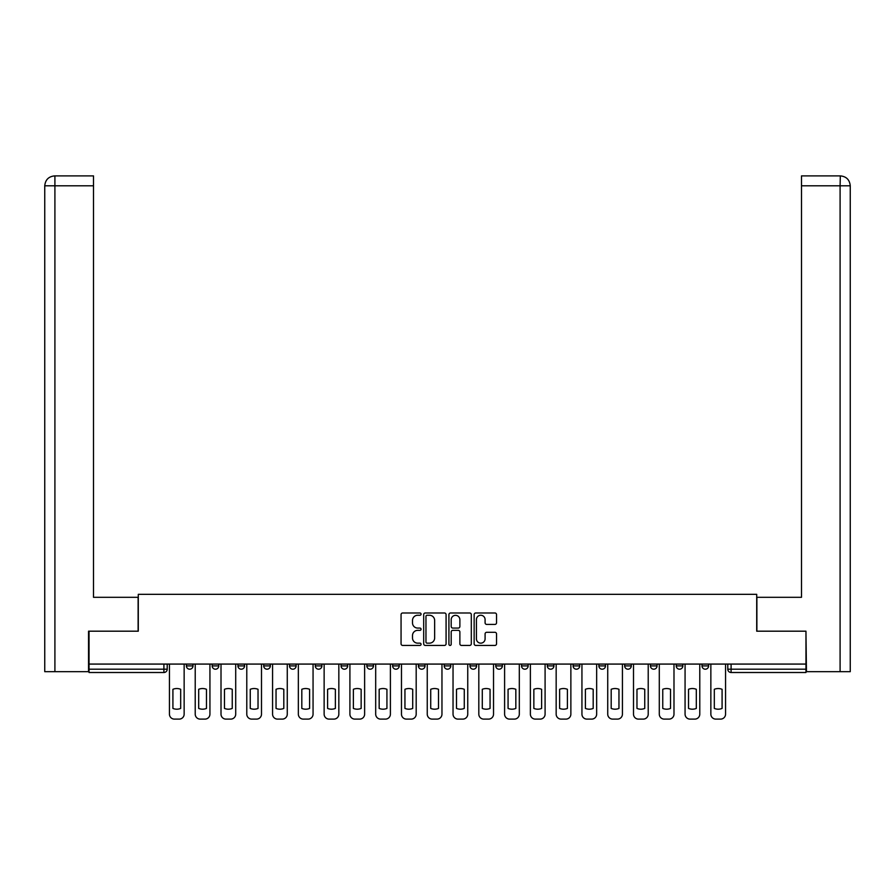 <?xml version="1.0" encoding="UTF-8"?>
<svg xmlns="http://www.w3.org/2000/svg" width="895" height="895" viewBox="0 0 895 895"><rect width="100%" height="100%" fill="white"/><g stroke="black" fill="none" stroke-linecap="round" stroke-linejoin="round"><path stroke-width="1.34" d="M421.064 614.127A1.13 1.13 0 0 0 419.923 612.985L402.683 612.985A1.622 1.622 0 0 0 401.061 614.608L401.061 643.807A1.622 1.622 0 0 0 402.683 645.429L419.923 645.429A1.13 1.13 0 0 0 421.064 644.299A1.13 1.13 0 0 0 419.923 643.158L417.696 643.158A5.191 5.191 0 0 1 412.505 637.967L412.505 635.539A5.191 5.191 0 0 1 417.696 630.349L419.923 630.349A1.13 1.13 0 0 0 421.064 629.207A1.13 1.13 0 0 0 419.923 628.077L417.696 628.077A5.191 5.191 0 0 1 412.505 622.886L412.505 620.448A5.191 5.191 0 0 1 417.696 615.257L419.923 615.257A1.13 1.13 0 0 0 421.064 614.127M702.004 665.902L702.004 664.079L702.004 665.902A3.3 3.3 0 0 0 705.316 669.203A3.3 3.3 0 0 1 702.004 665.902L708.616 665.902A3.3 3.3 0 0 1 705.316 669.203A3.3 3.3 0 0 0 708.616 665.902L708.616 664.079L708.616 665.902M469.976 664.079L469.976 665.902L476.587 665.902A3.3 3.3 0 0 1 473.276 669.203A3.3 3.3 0 0 1 469.976 665.902L469.976 664.079M392.636 664.079L392.636 665.902L399.237 665.902A3.3 3.3 0 0 1 395.937 669.203A3.3 3.3 0 0 1 392.636 665.902L392.636 664.079M341.073 664.079L341.073 665.902L347.685 665.902A3.3 3.3 0 0 1 344.374 669.203A3.3 3.3 0 0 1 341.073 665.902L341.073 664.079M315.286 664.079L315.286 665.902L321.898 665.902A3.3 3.3 0 0 1 318.598 669.203A3.3 3.3 0 0 1 315.286 665.902L315.286 664.079M263.723 664.079L263.723 665.902L270.335 665.902A3.3 3.3 0 0 1 267.034 669.203A3.3 3.3 0 0 1 263.723 665.902L263.723 664.079M494.913 624.419A1.622 1.622 0 0 0 496.535 622.797L496.535 614.608A1.622 1.622 0 0 0 494.913 612.985L475.771 612.985A1.622 1.622 0 0 0 474.149 614.608L474.149 643.807A1.622 1.622 0 0 0 475.771 645.429L494.913 645.429A1.622 1.622 0 0 0 496.535 643.807L496.535 633.917A1.622 1.622 0 0 0 494.913 632.295L486.712 632.295A1.622 1.622 0 0 0 485.09 633.917L485.09 638.817A4.341 4.341 0 0 1 480.749 643.158A4.341 4.341 0 0 1 476.42 638.817L476.42 619.597A4.341 4.341 0 0 1 480.749 615.257A4.341 4.341 0 0 1 485.09 619.597L485.09 622.797A1.622 1.622 0 0 0 486.712 624.419L494.913 624.419M54.908 671.686L44.75 671.686L44.75 185.802C45.343 179.783 48.643 176.472 54.651 175.89L93.505 175.89L93.505 185.802L54.908 185.802L54.908 671.686L88.549 671.686L88.549 631.188L138.289 631.188L138.289 594.336L756.711 594.336L756.711 631.188L805.959 631.188L805.959 664.079L89.041 664.079L89.041 669.203L167.208 669.203L167.208 664.079L167.208 669.203A3.3 3.3 0 0 1 163.908 672.503L89.041 672.503L89.041 669.203M89.041 631.188L89.041 664.079M446.079 614.608A1.622 1.622 0 0 0 444.457 612.985L425.315 612.985A1.622 1.622 0 0 0 423.693 614.608L423.693 643.807A1.622 1.622 0 0 0 425.315 645.429L444.457 645.429A1.622 1.622 0 0 0 446.079 643.807L446.079 614.608M450.543 612.985L469.685 612.985A1.622 1.622 0 0 1 471.307 614.608L471.307 643.807A1.622 1.622 0 0 1 469.685 645.429L461.496 645.429A1.622 1.622 0 0 1 459.873 643.807L459.873 631.971A1.622 1.622 0 0 0 458.251 630.349L452.814 630.349A1.622 1.622 0 0 0 451.192 631.971L451.192 644.299A1.13 1.13 0 0 1 450.051 645.429A1.13 1.13 0 0 1 448.921 644.299L448.921 614.608A1.622 1.622 0 0 1 450.543 612.985M727.792 664.079L727.792 669.203L805.959 669.203L805.959 672.503L731.092 672.503A3.3 3.3 0 0 1 727.792 669.203L727.792 664.079M805.959 664.079L805.959 669.203M676.228 664.079L676.228 665.902L682.84 665.902L682.84 664.079L682.84 665.902A3.3 3.3 0 0 1 679.529 669.203A3.3 3.3 0 0 1 676.228 665.902A3.3 3.3 0 0 0 679.529 669.203M657.053 665.902L657.053 664.079L657.053 665.902A3.3 3.3 0 0 1 653.753 669.203A3.3 3.3 0 0 1 650.441 665.902L657.053 665.902A3.3 3.3 0 0 1 653.753 669.203M650.441 664.079L650.441 665.902M631.277 664.079L631.277 665.902A3.3 3.3 0 0 1 627.966 669.203A3.3 3.3 0 0 1 624.665 665.902L631.277 665.902A3.3 3.3 0 0 1 627.966 669.203M624.665 664.079L624.665 665.902M605.49 664.079L605.49 665.902A3.3 3.3 0 0 1 602.19 669.203A3.3 3.3 0 0 1 598.878 665.902L605.49 665.902M598.878 664.079L598.878 665.902M579.714 664.079L579.714 665.902A3.3 3.3 0 0 1 576.402 669.203A3.3 3.3 0 0 1 573.102 665.902L579.714 665.902M573.102 664.079L573.102 665.902M553.927 664.079L553.927 665.902A3.3 3.3 0 0 1 550.626 669.203A3.3 3.3 0 0 1 547.315 665.902L553.927 665.902M547.315 664.079L547.315 665.902M528.151 664.079L528.151 665.902A3.3 3.3 0 0 1 524.839 669.203A3.3 3.3 0 0 1 521.539 665.902A3.3 3.3 0 0 0 524.839 669.203M521.539 664.079L521.539 665.902L528.151 665.902M502.363 664.079L502.363 665.902A3.3 3.3 0 0 1 499.063 669.203A3.3 3.3 0 0 1 495.763 665.902A3.3 3.3 0 0 0 499.063 669.203M495.763 664.079L495.763 665.902L502.363 665.902M476.587 664.079L476.587 665.902A3.3 3.3 0 0 1 473.276 669.203M450.8 664.079L450.8 665.902A3.3 3.3 0 0 1 447.5 669.203A3.3 3.3 0 0 1 444.2 665.902L450.8 665.902M444.2 664.079L444.2 665.902M425.024 664.079L425.024 665.902A3.3 3.3 0 0 1 421.724 669.203A3.3 3.3 0 0 1 418.412 665.902L425.024 665.902L425.024 664.079M418.412 664.079L418.412 665.902M399.237 664.079L399.237 665.902M373.461 664.079L373.461 665.902A3.3 3.3 0 0 1 370.161 669.203A3.3 3.3 0 0 1 366.849 665.902L373.461 665.902L373.461 664.079M366.849 664.079L366.849 665.902M347.685 664.079L347.685 665.902L347.685 664.079M321.898 665.902L321.898 664.079L321.898 665.902A3.3 3.3 0 0 1 318.598 669.203M296.122 664.079L296.122 665.902A3.3 3.3 0 0 1 292.81 669.203A3.3 3.3 0 0 1 289.51 665.902A3.3 3.3 0 0 0 292.81 669.203A3.3 3.3 0 0 0 296.122 665.902L296.122 664.079M289.51 664.079L289.51 665.902L296.122 665.902M270.335 664.079L270.335 665.902M244.559 664.079L244.559 665.902A3.3 3.3 0 0 1 241.247 669.203A3.3 3.3 0 0 1 237.947 665.902A3.3 3.3 0 0 0 241.247 669.203A3.3 3.3 0 0 0 244.559 665.902L237.947 665.902L237.947 664.079M212.16 664.079L212.16 665.902L218.772 665.902L218.772 664.079L218.772 665.902A3.3 3.3 0 0 1 215.471 669.203A3.3 3.3 0 0 1 212.16 665.902A3.3 3.3 0 0 0 215.471 669.203M186.384 664.079L186.384 665.902L192.996 665.902L192.996 664.079L192.996 665.902A3.3 3.3 0 0 1 189.684 669.203A3.3 3.3 0 0 1 186.384 665.902A3.3 3.3 0 0 0 189.684 669.203M163.908 664.079L163.908 672.503A3.3 3.3 0 0 0 167.208 669.203M427.105 615.257A1.13 1.13 0 0 0 425.964 616.398L425.964 642.028A1.13 1.13 0 0 0 427.105 643.158L429.455 643.158A5.191 5.191 0 0 0 434.646 637.967L434.646 620.448A5.191 5.191 0 0 0 429.455 615.257L427.105 615.257M459.873 619.676A4.341 4.341 0 0 0 455.533 615.335A4.341 4.341 0 0 0 451.192 619.676L451.192 626.455A1.622 1.622 0 0 0 452.814 628.077L458.251 628.077A1.622 1.622 0 0 0 459.873 626.455L459.873 619.676M172.914 689.295L172.914 708.437A10.326 10.326 0 0 0 180.678 708.437L180.678 689.295A10.326 10.326 0 0 0 172.914 689.295M169.446 664.079L169.446 714.154A4.956 4.956 0 0 0 174.402 719.11L179.19 719.11A4.956 4.956 0 0 0 184.146 714.154L184.146 664.079M198.69 689.295L198.69 708.437A10.326 10.326 0 0 0 206.465 708.437L206.465 689.295A10.326 10.326 0 0 0 198.69 689.295M195.222 664.079L195.222 714.154A4.956 4.956 0 0 0 200.178 719.11L204.977 719.11A4.956 4.956 0 0 0 209.933 714.154L209.933 664.079M224.477 689.295L224.477 708.437A10.326 10.326 0 0 0 232.241 708.437L232.241 689.295A10.326 10.326 0 0 0 224.477 689.295M221.009 664.079L221.009 714.154A4.956 4.956 0 0 0 225.965 719.11L230.753 719.11A4.956 4.956 0 0 0 235.709 714.154L235.709 664.079M138.121 631.188L138.121 597.312L93.505 597.312L93.505 185.802M54.662 175.89C48.632 176.483 45.332 179.783 44.75 185.802L44.75 572.52L44.75 185.802L54.908 185.802L54.908 175.89L93.505 175.89M756.879 631.188L756.879 597.312L801.495 597.312L801.495 175.89L840.327 175.89L840.092 185.802L801.495 185.802M850.25 572.52L850.25 185.802L850.25 671.686L806.451 671.686L805.959 631.188M840.092 671.686L840.092 185.802L850.25 185.802C849.657 179.783 846.357 176.472 840.349 175.89M250.253 689.295L250.253 708.437A10.326 10.326 0 0 0 258.028 708.437L258.028 689.295A10.326 10.326 0 0 0 250.253 689.295M246.785 664.079L246.785 714.154A4.956 4.956 0 0 0 251.741 719.11L256.541 719.11A4.956 4.956 0 0 0 261.497 714.154L261.497 664.079M276.04 689.295L276.04 708.437A10.326 10.326 0 0 0 283.804 708.437L283.804 689.295A10.326 10.326 0 0 0 276.04 689.295M272.572 664.079L272.572 714.154A4.956 4.956 0 0 0 277.528 719.11L282.317 719.11A4.956 4.956 0 0 0 287.273 714.154L287.273 664.079M301.816 689.295L301.816 708.437A10.326 10.326 0 0 0 309.592 708.437L309.592 689.295A10.326 10.326 0 0 0 301.816 689.295M298.348 664.079L298.348 714.154A4.956 4.956 0 0 0 303.304 719.11L308.104 719.11A4.956 4.956 0 0 0 313.06 714.154L313.06 664.079M327.604 689.295L327.604 708.437A10.326 10.326 0 0 0 335.368 708.437L335.368 689.295A10.326 10.326 0 0 0 327.604 689.295M324.135 664.079L324.135 714.154A4.956 4.956 0 0 0 329.091 719.11L333.88 719.11A4.956 4.956 0 0 0 338.836 714.154L338.836 664.079M353.38 689.295L353.38 708.437A10.326 10.326 0 0 0 361.144 708.437L361.144 689.295A10.326 10.326 0 0 0 353.38 689.295M349.911 664.079L349.911 714.154A4.956 4.956 0 0 0 354.867 719.11L359.667 719.11A4.956 4.956 0 0 0 364.623 714.154L364.623 664.079M379.167 689.295L379.167 708.437A10.326 10.326 0 0 0 386.931 708.437L386.931 689.295A10.326 10.326 0 0 0 379.167 689.295M375.687 664.079L375.687 714.154A4.956 4.956 0 0 0 380.655 719.11L385.443 719.11A4.956 4.956 0 0 0 390.399 714.154L390.399 664.079M404.943 689.295L404.943 708.437A10.326 10.326 0 0 0 412.707 708.437L412.707 689.295A10.326 10.326 0 0 0 404.943 689.295M401.475 664.079L401.475 714.154A4.956 4.956 0 0 0 406.431 719.11L411.219 719.11A4.956 4.956 0 0 0 416.186 714.154L416.186 664.079M430.73 689.295L430.73 708.437A10.326 10.326 0 0 0 438.494 708.437L438.494 689.295A10.326 10.326 0 0 0 430.73 689.295M427.251 664.079L427.251 714.154A4.956 4.956 0 0 0 432.218 719.11L437.006 719.11A4.956 4.956 0 0 0 441.962 714.154L441.962 664.079M456.506 689.295L456.506 708.437A10.326 10.326 0 0 0 464.27 708.437L464.27 689.295A10.326 10.326 0 0 0 456.506 689.295M453.038 664.079L453.038 714.154A4.956 4.956 0 0 0 457.994 719.11L462.782 719.11A4.956 4.956 0 0 0 467.749 714.154L467.749 664.079M482.293 689.295L482.293 708.437A10.326 10.326 0 0 0 490.057 708.437L490.057 689.295A10.326 10.326 0 0 0 482.293 689.295M478.814 664.079L478.814 714.154A4.956 4.956 0 0 0 483.781 719.11L488.569 719.11A4.956 4.956 0 0 0 493.525 714.154L493.525 664.079M508.069 689.295L508.069 708.437A10.326 10.326 0 0 0 515.833 708.437L515.833 689.295A10.326 10.326 0 0 0 508.069 689.295M504.601 664.079L504.601 714.154A4.956 4.956 0 0 0 509.557 719.11L514.345 719.11A4.956 4.956 0 0 0 519.313 714.154L519.313 664.079M533.856 689.295L533.856 708.437A10.326 10.326 0 0 0 541.62 708.437L541.62 689.295A10.326 10.326 0 0 0 533.856 689.295M530.377 664.079L530.377 714.154A4.956 4.956 0 0 0 535.333 719.11L540.132 719.11A4.956 4.956 0 0 0 545.089 714.154L545.089 664.079M559.632 689.295L559.632 708.437A10.326 10.326 0 0 0 567.396 708.437L567.396 689.295A10.326 10.326 0 0 0 559.632 689.295M556.164 664.079L556.164 714.154A4.956 4.956 0 0 0 561.12 719.11L565.908 719.11A4.956 4.956 0 0 0 570.865 714.154L570.865 664.079M585.408 689.295L585.408 708.437A10.326 10.326 0 0 0 593.184 708.437L593.184 689.295A10.326 10.326 0 0 0 585.408 689.295M581.94 664.079L581.94 714.154A4.956 4.956 0 0 0 586.896 719.11L591.696 719.11A4.956 4.956 0 0 0 596.652 714.154L596.652 664.079M611.196 689.295L611.196 708.437A10.326 10.326 0 0 0 618.96 708.437L618.96 689.295A10.326 10.326 0 0 0 611.196 689.295M607.727 664.079L607.727 714.154A4.956 4.956 0 0 0 612.683 719.11L617.472 719.11A4.956 4.956 0 0 0 622.428 714.154L622.428 664.079M636.971 689.295L636.971 708.437A10.326 10.326 0 0 0 644.747 708.437L644.747 689.295A10.326 10.326 0 0 0 636.971 689.295M633.503 664.079L633.503 714.154A4.956 4.956 0 0 0 638.459 719.11L643.259 719.11A4.956 4.956 0 0 0 648.215 714.154L648.215 664.079M662.759 689.295L662.759 708.437A10.326 10.326 0 0 0 670.523 708.437L670.523 689.295A10.326 10.326 0 0 0 662.759 689.295M659.291 664.079L659.291 714.154A4.956 4.956 0 0 0 664.247 719.11L669.035 719.11A4.956 4.956 0 0 0 673.991 714.154L673.991 664.079M688.535 689.295L688.535 708.437A10.326 10.326 0 0 0 696.31 708.437L696.31 689.295A10.326 10.326 0 0 0 688.535 689.295M685.067 664.079L685.067 714.154A4.956 4.956 0 0 0 690.023 719.11L694.822 719.11A4.956 4.956 0 0 0 699.778 714.154L699.778 664.079M714.322 689.295L714.322 708.437A10.326 10.326 0 0 0 722.086 708.437L722.086 689.295A10.326 10.326 0 0 0 714.322 689.295M710.854 664.079L710.854 714.154A4.956 4.956 0 0 0 715.81 719.11L720.598 719.11A4.956 4.956 0 0 0 725.554 714.154L725.554 664.079M731.092 664.079L731.092 672.503M44.75 185.802L44.75 572.52"/></g></svg>
